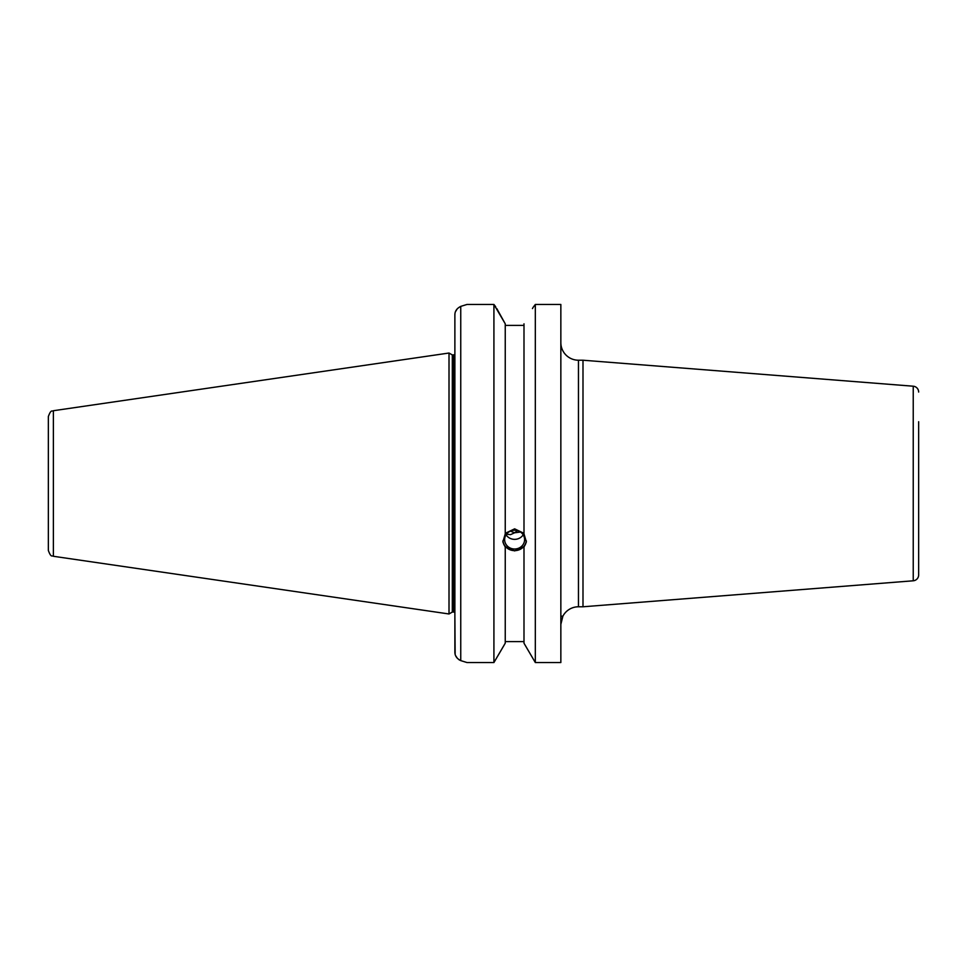 <?xml version="1.0" encoding="UTF-8"?>
<svg xmlns="http://www.w3.org/2000/svg" width="967" height="967" viewBox="0 0 967 967"><rect width="100%" height="100%" fill="white"/><g stroke="black" fill="none" stroke-linecap="round" stroke-linejoin="round"><path stroke-width="1.45" d="M449.014 613.972L53.378 556.279L53.378 410.721L449.014 353.028L449.014 613.972L452.314 612.063L452.314 354.937L454.877 354.732M53.378 556.279C52.254 555.058 51.251 558.455 48.35 550.465L48.35 416.535C51.251 408.545 52.254 411.942 53.378 410.721M48.35 483.5L48.35 435.658M913.235 580.792L913.235 386.208L582.992 360.22L582.992 606.78L913.235 580.792A5.875 5.875 0 0 0 918.65 574.942L918.65 421.709M913.235 386.208A5.875 5.875 0 0 1 918.65 392.058M582.992 606.78L578.459 606.78A17.611 17.611 180 0 0 562.879 616.172L560.848 624.392M582.992 360.22L578.459 360.22L578.459 606.78M560.848 342.608A17.611 17.611 180 0 0 578.459 360.22M560.86 616.172L562.879 616.172L560.848 616.765M524.126 643.43L535.319 662.54L535.319 304.46L533.168 307.288L535.319 304.46L560.848 304.46L560.848 662.54L535.319 662.54L524.67 644.409M466.976 662.54L460.751 660.618L466.976 662.54L493.919 662.54L504.569 644.409M533.168 307.288L532.454 308.57M523.993 643.188L523.993 546.609L514.625 550.912L505.245 546.609L505.245 643.188L493.919 662.54L493.919 304.46L466.976 304.46L493.919 304.46L505.245 323.812L496.784 308.57M523.993 547.129L526.362 541.943L523.993 533.844L523.993 323.812M505.245 325.395L523.993 325.395M460.751 306.382L466.976 304.46L460.751 306.382L460.751 660.618C456.895 658.672 454.937 655.904 454.877 652.314L454.877 314.686C454.937 311.096 456.895 308.34 460.751 306.382M535.319 304.46L557.911 304.46M495.696 306.781L493.919 304.46M505.245 323.812L505.245 533.844L502.876 541.943L505.245 547.129M505.245 641.604L523.993 641.604M505.245 533.325L514.625 528.84L523.993 533.325L514.625 528.84L505.245 533.325M526.302 540.771A11.737 11.036 0 0 1 514.625 550.646A11.737 11.036 0 0 1 502.937 540.758M514.625 530.242A9.984 9.38 180 0 0 504.641 539.622A9.984 9.38 180 0 0 514.625 549.002A9.984 9.38 180 0 0 524.597 539.622A9.984 9.38 180 0 0 514.625 530.242M506.49 534.183L510.564 534.642L514.625 532.781L510.371 531.137M517.381 530.605L514.625 532.781L520.488 532.031M454.877 536.165L454.877 549.788M454.877 336.734L454.877 345.545M455.155 654.321L454.877 616.172M455.65 655.699L457.427 658.406M458.914 659.687L460.751 660.618M457.294 308.751L455.481 311.7M455.022 313.235L454.877 314.686M454.877 525.625L454.877 526.677M526.314 540.976A11.737 11.036 0 0 1 523.993 546.669L514.625 550.912L505.245 546.669A11.737 11.036 0 0 1 502.925 540.964M506.055 534.799A9.984 9.38 180 0 0 514.625 539.356A9.984 9.38 180 0 0 523.183 534.799M452.314 612.063L453.704 612.063L453.704 354.937M453.704 612.063L454.877 612.268M452.314 354.937L449.014 353.028"/></g></svg>
